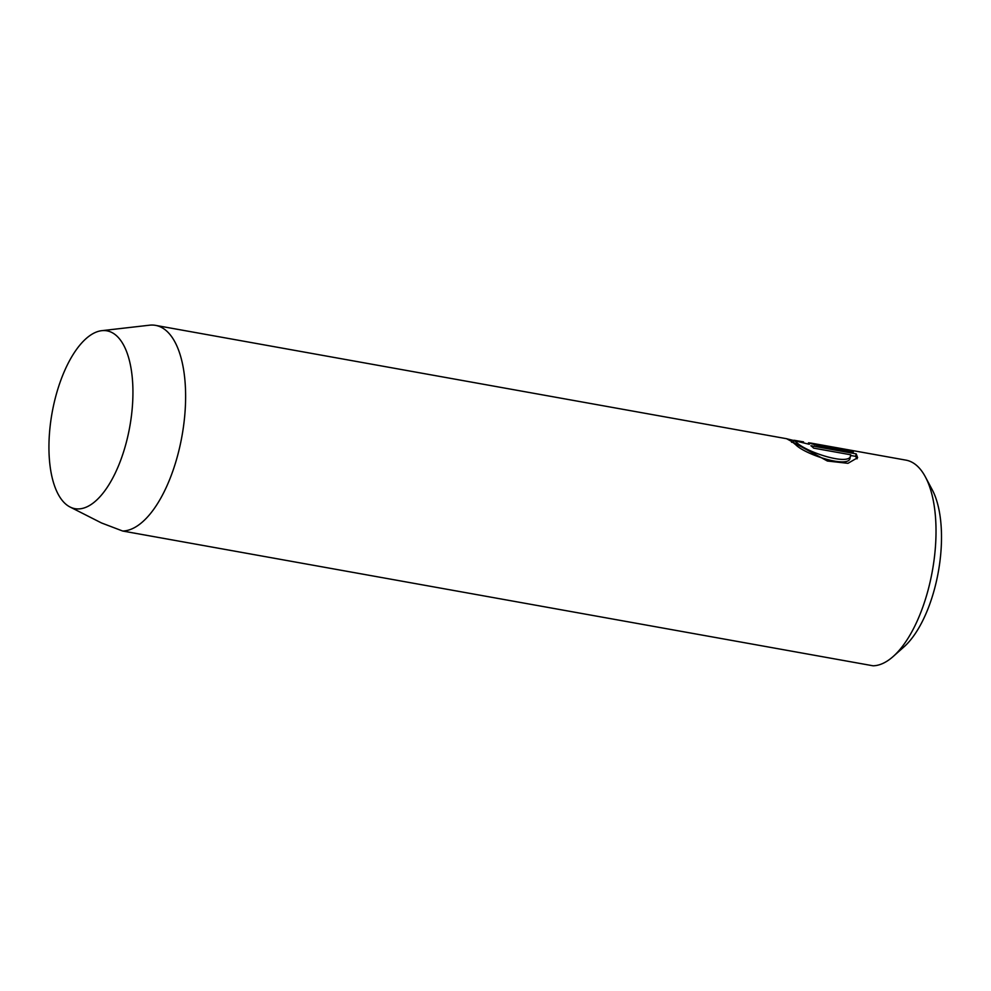 <?xml version="1.0" encoding="UTF-8"?>
<svg xmlns="http://www.w3.org/2000/svg" width="991" height="991" viewBox="0 0 991 991"><rect width="100%" height="100%" fill="white"/><g stroke="black" fill="none" stroke-linecap="round" stroke-linejoin="round"><path stroke-width="1.49" d="M810.031 443.039L809.672 442.903A104.315 45.561 -79.8 0 0 808.445 442.828L817.81 445.566L853.375 451.946L841.879 448.638L811.703 443.225A104.315 45.561 -79.8 0 0 811.158 443.126A104.315 45.561 -79.8 0 0 810.465 443.014M850.625 455.464L855.567 456.343L856.224 453.866L810.911 445.727A104.315 45.561 100.2 0 1 813.636 448.13L850.724 454.782C851.814 466.922 806.401 452.491 796.516 442.37L793.94 440.252L793.271 442.729L795.847 444.86C805.757 454.98 851.12 469.4 850.055 457.272M793.94 440.252L803.528 441.875M809.3 444.302L786.73 438.79L827.398 461.026L847.974 463.317L857.611 457.718L856.224 453.866M855.567 456.343L857.029 458.845M925.421 476.981L932.234 489.777A91.271 39.863 100.2 0 1 934.637 588.493A91.271 39.863 100.2 0 1 904.015 646.85L893.188 656.488A104.315 45.561 -79.8 0 0 928.171 589.794A104.315 45.561 -79.8 0 0 925.421 476.981A104.315 45.561 -79.8 0 0 905.972 460.146L841.879 448.638M70.051 507.008A90.342 39.454 100.2 0 1 55.744 396.388A90.342 39.454 100.2 0 1 101.714 330.684A90.342 39.454 100.2 0 1 126.13 443.113A90.342 39.454 100.2 0 1 70.051 507.008L101.478 522.951L122.686 531.027L873.096 665.803A104.315 45.561 -79.8 0 0 893.188 656.488M101.714 330.684L149.567 325.197A104.315 45.561 100.2 0 1 155.562 325.37A104.315 45.561 100.2 0 1 177.761 455.018A104.315 45.561 100.2 0 1 122.686 531.027M850.724 454.782L849.981 457.867M811.158 443.126L835.624 447.523M841.929 449.889L842.152 449.059M814.614 444.909L814.813 444.141M809.486 443.609L809.672 442.903M786.941 438.778L155.562 325.37M793.333 442.519L791.499 442.197"/></g></svg>
